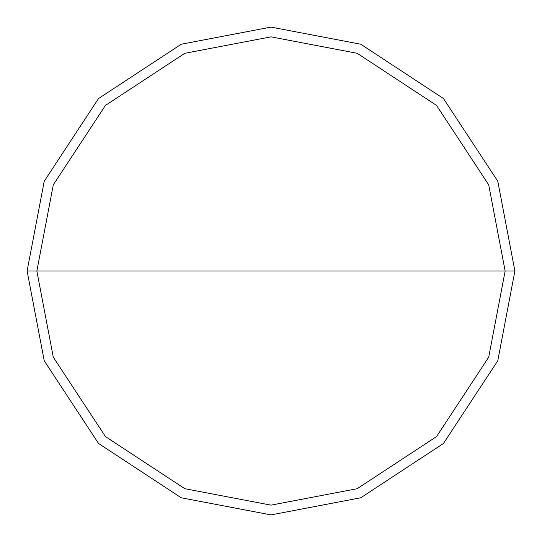 <?xml version="1.0" encoding="UTF-8"?>
<svg xmlns="http://www.w3.org/2000/svg" width="542" height="542" viewBox="0 0 542 542"><rect width="100%" height="100%" fill="white"/><g stroke="black" fill="none" stroke-linecap="round" stroke-linejoin="round"><path stroke-width="0.41" stroke-dasharray="2.71 2.03" d="M27.1 271L44.227 181.224L98.536 98.536L181.224 44.227L271 27.1L360.776 44.227L443.464 98.536L497.773 181.224L514.9 271L27.1 271L44.227 360.776L98.536 443.464L181.224 497.773L271 514.9L360.776 497.773L443.464 443.464L497.773 360.776L514.9 271L36.856 271L53.299 357.185L105.433 436.567L184.815 488.701L271 505.144L357.185 488.701L436.567 436.567L488.701 357.185L505.144 271L488.701 357.185L436.567 436.567L357.185 488.701L271 505.144L184.815 488.701L105.433 436.567L53.299 357.185L36.856 271L27.1 271L44.227 360.776L98.536 443.464L181.224 497.773L271 514.9L360.776 497.773L443.464 443.464L497.773 360.776L514.9 271L497.773 360.776L443.464 443.464L360.776 497.773L271 514.9L181.224 497.773L98.536 443.464L44.227 360.776L27.1 271L514.9 271L497.773 360.776L443.464 443.464L360.776 497.773L271 514.9L181.224 497.773L98.536 443.464L44.227 360.776L27.1 271L505.144 271L488.701 184.815L436.567 105.433L357.185 53.299L271 36.856L184.815 53.299L105.433 105.433L53.299 184.815L36.856 271L53.299 184.815L105.433 105.433L184.815 53.299L271 36.856L357.185 53.299L436.567 105.433L488.701 184.815L505.144 271L514.9 271L497.773 181.224L443.464 98.536L360.776 44.227L271 27.1L181.224 44.227L98.536 98.536L44.227 181.224L27.1 271L44.227 181.224L98.536 98.536L181.224 44.227L271 27.1L360.776 44.227L443.464 98.536L497.773 181.224L514.9 271L497.773 181.224L443.464 98.536L360.776 44.227L271 27.1L181.224 44.227L98.536 98.536L44.227 181.224L27.1 271L44.227 360.776L98.536 443.464L181.224 497.773L271 514.9L360.776 497.773L443.464 443.464L497.773 360.776L514.9 271L27.127 271L44.248 360.769L98.556 443.444L181.231 497.752L271 514.873L360.769 497.752L443.444 443.444L497.752 360.769L514.873 271L497.752 360.769L443.444 443.444L360.769 497.752L271 514.873L181.231 497.752L98.556 443.444L44.248 360.769L27.127 271L44.248 360.769L98.556 443.444L181.231 497.752L271 514.873L360.769 497.752L443.444 443.444L497.752 360.769L514.873 271L497.752 360.769L443.444 443.444L360.769 497.752L271 514.873L181.231 497.752L98.556 443.444L44.248 360.769L27.1 271L514.873 271L497.752 181.231L443.444 98.556L360.769 44.248L271 27.127L181.231 44.248L98.556 98.556L44.248 181.231L27.127 271L44.248 181.231L98.556 98.556L181.231 44.248L271 27.127L360.769 44.248L443.444 98.556L497.752 181.231L514.873 271L497.752 181.231L443.444 98.556L360.769 44.248L271 27.127L181.231 44.248L98.556 98.556L44.248 181.231L27.127 271L44.248 181.231L98.556 98.556L181.231 44.248L271 27.127L360.769 44.248L443.444 98.556L497.752 181.231L514.9 271L497.773 360.776L443.464 443.464L360.776 497.773L271 514.9L181.224 497.773L98.536 443.464L44.227 360.776L27.1 271L44.227 181.224L98.536 98.536L181.224 44.227L271 27.1L360.776 44.227L443.464 98.536L497.773 181.224L514.9 271L497.773 181.224L443.464 98.536L360.776 44.227L271 27.1L181.224 44.227L98.536 98.536L44.227 181.224L27.1 271"/><path stroke-width="0.81" d="M36.856 271L53.299 184.815L105.433 105.433L184.815 53.299L271 36.856L357.185 53.299L436.567 105.433L488.701 184.815L505.144 271L36.856 271L53.299 357.185L105.433 436.567L184.815 488.701L271 505.144L357.185 488.701L436.567 436.567L488.701 357.185L505.144 271L514.9 271L497.773 360.776L443.464 443.464L360.776 497.773L271 514.9L181.224 497.773L98.536 443.464L44.227 360.776L27.1 271L44.227 360.776L98.536 443.464L181.224 497.773L271 514.9L360.776 497.773L443.464 443.464L497.773 360.776L514.9 271L497.773 181.224L443.464 98.536L360.776 44.227L271 27.1L181.224 44.227L98.536 98.536L44.227 181.224L27.1 271L505.144 271L488.701 357.185L436.567 436.567L357.185 488.701L271 505.144L184.815 488.701L105.433 436.567L53.299 357.185L36.856 271L27.1 271L44.227 181.224L98.536 98.536L181.224 44.227L271 27.1L360.776 44.227L443.464 98.536L497.773 181.224L514.9 271L505.144 271L488.701 184.815L436.567 105.433L357.185 53.299L271 36.856L184.815 53.299L105.433 105.433L53.299 184.815L36.856 271"/></g></svg>
